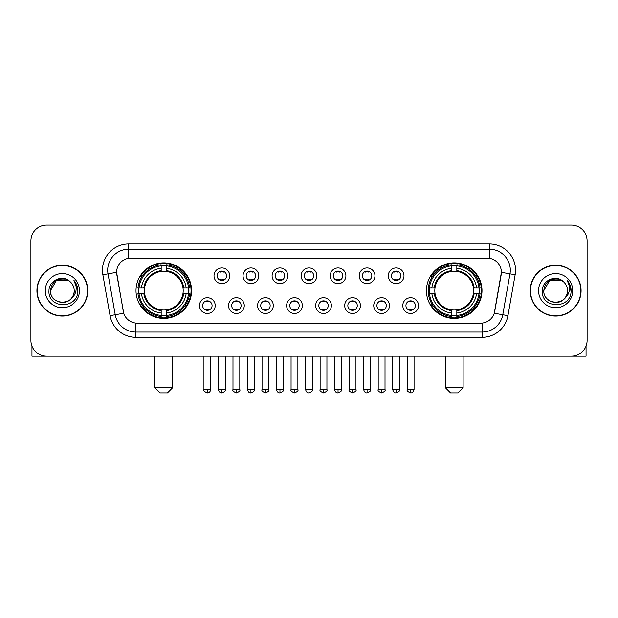 <?xml version="1.0" encoding="UTF-8"?>
<svg xmlns="http://www.w3.org/2000/svg" width="618" height="618" viewBox="0 0 618 618"><rect width="100%" height="100%" fill="white"/><g stroke="black" fill="none" stroke-linecap="round" stroke-linejoin="round"><path stroke-width="0.93" d="M426.428 290.653A27.787 27.787 0 0 0 454.207 318.432A27.787 27.787 0 0 0 481.994 290.653A27.787 27.787 0 0 0 454.207 262.866A27.787 27.787 0 0 0 426.428 290.653M136.006 290.653A27.787 27.787 0 0 0 163.793 318.432A27.787 27.787 0 0 0 191.572 290.653A27.787 27.787 0 0 0 163.793 262.866A27.787 27.787 0 0 0 136.006 290.653M215.219 305.593A7.864 7.864 0 0 1 207.354 313.457A7.864 7.864 0 0 1 199.49 305.593A7.864 7.864 0 0 1 207.354 297.729A7.864 7.864 0 0 1 215.219 305.593M202.634 305.593A4.72 4.72 0 0 0 207.354 310.313A4.72 4.72 0 0 0 212.074 305.593A4.72 4.72 0 0 0 207.354 300.873A4.72 4.72 0 0 0 202.634 305.593M244.257 305.593A7.864 7.864 0 0 1 236.393 313.457A7.864 7.864 0 0 1 228.529 305.593A7.864 7.864 0 0 1 236.393 297.729A7.864 7.864 0 0 1 244.257 305.593M231.68 305.593A4.72 4.72 0 0 0 236.393 310.313A4.72 4.72 0 0 0 241.113 305.593A4.72 4.72 0 0 0 236.393 300.873A4.72 4.72 0 0 0 231.68 305.593M273.303 305.593A7.864 7.864 0 0 1 265.439 313.457A7.864 7.864 0 0 1 257.575 305.593A7.864 7.864 0 0 1 265.439 297.729A7.864 7.864 0 0 1 273.303 305.593M260.719 305.593A4.72 4.72 0 0 0 265.439 310.313A4.72 4.72 0 0 0 270.159 305.593A4.72 4.72 0 0 0 265.439 300.873A4.72 4.72 0 0 0 260.719 305.593M302.341 305.593A7.864 7.864 0 0 1 294.477 313.457A7.864 7.864 0 0 1 286.613 305.593A7.864 7.864 0 0 1 294.477 297.729A7.864 7.864 0 0 1 302.341 305.593M289.765 305.593A4.72 4.72 0 0 0 294.477 310.313A4.72 4.72 0 0 0 299.197 305.593A4.72 4.72 0 0 0 294.477 300.873A4.72 4.72 0 0 0 289.765 305.593M331.387 305.593A7.864 7.864 0 0 1 323.523 313.457A7.864 7.864 0 0 1 315.659 305.593A7.864 7.864 0 0 1 323.523 297.729A7.864 7.864 0 0 1 331.387 305.593M318.803 305.593A4.72 4.72 0 0 0 323.523 310.313A4.72 4.72 0 0 0 328.235 305.593A4.72 4.72 0 0 0 323.523 300.873A4.72 4.72 0 0 0 318.803 305.593M360.425 305.593A7.864 7.864 0 0 1 352.561 313.457A7.864 7.864 0 0 1 344.697 305.593A7.864 7.864 0 0 1 352.561 297.729A7.864 7.864 0 0 1 360.425 305.593M347.841 305.593A4.72 4.72 0 0 0 352.561 310.313A4.72 4.72 0 0 0 357.281 305.593A4.72 4.72 0 0 0 352.561 300.873A4.72 4.72 0 0 0 347.841 305.593M389.471 305.593A7.864 7.864 0 0 1 381.607 313.457A7.864 7.864 0 0 1 373.743 305.593A7.864 7.864 0 0 1 381.607 297.729A7.864 7.864 0 0 1 389.471 305.593M376.887 305.593A4.72 4.72 0 0 0 381.607 310.313A4.72 4.72 0 0 0 386.32 305.593A4.72 4.72 0 0 0 381.607 300.873A4.72 4.72 0 0 0 376.887 305.593M418.51 305.593A7.864 7.864 0 0 1 410.646 313.457A7.864 7.864 0 0 1 402.781 305.593A7.864 7.864 0 0 1 410.646 297.729A7.864 7.864 0 0 1 418.51 305.593M405.926 305.593A4.72 4.72 0 0 0 410.646 310.313A4.72 4.72 0 0 0 415.366 305.593A4.72 4.72 0 0 0 410.646 300.873A4.72 4.72 0 0 0 405.926 305.593M229.734 275.813A7.864 7.864 0 0 1 221.877 283.677A7.864 7.864 0 0 1 214.013 275.813A7.864 7.864 0 0 1 221.877 267.957A7.864 7.864 0 0 1 229.734 275.813M217.157 275.813A4.72 4.72 0 0 0 221.877 280.533A4.72 4.72 0 0 0 226.59 275.813A4.72 4.72 0 0 0 221.877 271.101A4.72 4.72 0 0 0 217.157 275.813M258.78 275.813A7.864 7.864 0 0 1 250.916 283.677A7.864 7.864 0 0 1 243.052 275.813A7.864 7.864 0 0 1 250.916 267.957A7.864 7.864 0 0 1 258.78 275.813M246.196 275.813A4.72 4.72 0 0 0 250.916 280.533A4.72 4.72 0 0 0 255.636 275.813A4.72 4.72 0 0 0 250.916 271.101A4.72 4.72 0 0 0 246.196 275.813M287.818 275.813A7.864 7.864 0 0 1 279.962 283.677A7.864 7.864 0 0 1 272.098 275.813A7.864 7.864 0 0 1 279.962 267.957A7.864 7.864 0 0 1 287.818 275.813M275.242 275.813A4.72 4.72 0 0 0 279.962 280.533A4.72 4.72 0 0 0 284.674 275.813A4.72 4.72 0 0 0 279.962 271.101A4.72 4.72 0 0 0 275.242 275.813M316.864 275.813A7.864 7.864 0 0 1 309 283.677A7.864 7.864 0 0 1 301.136 275.813A7.864 7.864 0 0 1 309 267.957A7.864 7.864 0 0 1 316.864 275.813M304.28 275.813A4.72 4.72 0 0 0 309 280.533A4.72 4.72 0 0 0 313.72 275.813A4.72 4.72 0 0 0 309 271.101A4.72 4.72 0 0 0 304.28 275.813M345.902 275.813A7.864 7.864 0 0 1 338.038 283.677A7.864 7.864 0 0 1 330.182 275.813A7.864 7.864 0 0 1 338.038 267.957A7.864 7.864 0 0 1 345.902 275.813M333.326 275.813A4.72 4.72 0 0 0 338.038 280.533A4.72 4.72 0 0 0 342.758 275.813A4.72 4.72 0 0 0 338.038 271.101A4.72 4.72 0 0 0 333.326 275.813M374.948 275.813A7.864 7.864 0 0 1 367.084 283.677A7.864 7.864 0 0 1 359.22 275.813A7.864 7.864 0 0 1 367.084 267.957A7.864 7.864 0 0 1 374.948 275.813M362.364 275.813A4.72 4.72 0 0 0 367.084 280.533A4.72 4.72 0 0 0 371.804 275.813A4.72 4.72 0 0 0 367.084 271.101A4.72 4.72 0 0 0 362.364 275.813M403.987 275.813A7.864 7.864 0 0 1 396.123 283.677A7.864 7.864 0 0 1 388.266 275.813A7.864 7.864 0 0 1 396.123 267.957A7.864 7.864 0 0 1 403.987 275.813M391.41 275.813A4.72 4.72 0 0 0 396.123 280.533A4.72 4.72 0 0 0 400.843 275.813A4.72 4.72 0 0 0 396.123 271.101A4.72 4.72 0 0 0 391.41 275.813M110.066 315.651L102.858 274.763A26.211 26.211 0 0 1 128.668 243.994L489.332 243.994A26.211 26.211 0 0 1 515.142 274.763L507.934 315.651A26.211 26.211 0 0 1 482.125 337.304L135.875 337.304A26.211 26.211 0 0 1 110.066 315.651L123.731 313.241L116.825 274.763A14.152 14.152 0 0 1 130.761 258.154L487.239 258.154A14.152 14.152 0 0 1 501.175 274.763L494.701 311.457A14.152 14.152 0 0 1 480.765 323.152L137.235 323.152A14.152 14.152 0 0 1 123.299 311.457L116.609 272.337L108.019 273.851A20.966 20.966 0 0 1 128.668 249.239L489.332 249.239A20.966 20.966 0 0 1 509.981 273.851L502.774 314.74A20.966 20.966 0 0 1 482.125 332.067L135.875 332.067A20.966 20.966 0 0 1 115.226 314.74L108.019 273.851A20.966 20.966 0 0 1 107.702 270.205M138.502 293.272A25.423 25.423 0 0 1 138.502 288.034M428.923 293.272A25.423 25.423 0 0 1 428.923 288.034M36.925 290.653A25.423 25.423 0 0 0 62.356 316.076A25.423 25.423 0 0 0 87.779 290.653A25.423 25.423 0 0 0 62.356 265.23A25.423 25.423 0 0 0 36.925 290.653M530.221 290.653A25.423 25.423 0 0 0 555.644 316.076A25.423 25.423 0 0 0 581.075 290.653A25.423 25.423 0 0 0 555.644 265.23A25.423 25.423 0 0 0 530.221 290.653M128.668 243.994L128.668 258.309L489.332 258.309L489.332 243.994M116.609 272.306L116.763 270.205M480.765 323.152L137.235 323.152M515.142 274.763L501.391 272.337L494.269 313.241L507.934 315.651M494.701 311.457L494.616 311.905M123.384 311.905L123.299 311.457M587.1 240.85A15.728 15.728 0 0 0 571.372 225.122L46.628 225.122A15.728 15.728 0 0 0 30.9 240.85L30.9 340.456A15.728 15.728 0 0 0 46.628 356.177L571.372 356.177A15.728 15.728 0 0 0 587.1 340.456L587.1 240.85L587.1 340.456M30.9 240.85L30.9 340.456M571.372 225.122L46.628 225.122M46.628 356.177L571.372 356.177M87.517 290.653A25.16 25.16 0 0 0 62.356 265.493A25.16 25.16 0 0 0 37.188 290.653A25.16 25.16 0 0 0 62.356 315.813A25.16 25.16 0 0 0 87.517 290.653M68.274 280.394L70.112 281.7A11.85 11.85 0 0 1 74.199 290.653C74.925 305.933 49.78 305.933 50.506 290.653L56.431 280.394L68.274 280.394L70.112 281.7C62.843 274.083 48.845 280.356 48.976 290.653C47.648 308.938 77.296 309.417 77.775 291.541L77.806 290.653C77.76 286.767 76.47 283.353 73.928 280.417C75.859 283.585 76.539 286.999 75.968 290.653C75.411 293.759 73.905 296.3 71.433 298.262A11.85 11.85 0 0 0 74.199 290.653C74.925 305.933 49.78 305.933 50.506 290.653C51.657 282.14 56.539 278.301 65.153 279.143M71.433 298.262C65.145 306.767 49.888 301.329 50.506 290.653M45.261 290.653A17.088 17.088 0 0 0 62.356 307.741A17.088 17.088 0 0 0 79.444 290.653A17.088 17.088 0 0 0 62.356 273.565A17.088 17.088 0 0 0 45.261 290.653M74.044 280.549L77.798 291.101M31.951 346.103L31.951 356.177L92.762 356.177M580.812 290.653A25.16 25.16 0 0 0 555.644 265.493A25.16 25.16 0 0 0 530.483 290.653A25.16 25.16 0 0 0 555.644 315.813A25.16 25.16 0 0 0 580.812 290.653M563.407 281.7A11.85 11.85 0 0 1 567.494 290.653C568.22 305.933 543.075 305.933 543.801 290.653L549.726 280.394L561.569 280.394L563.407 281.7C556.138 274.083 542.14 280.356 542.272 290.653C540.935 308.938 570.592 309.417 571.071 291.541L571.094 290.653C571.055 286.767 569.757 283.353 567.216 280.417C569.155 283.585 569.835 286.999 569.263 290.653C568.707 293.759 567.193 296.3 564.728 298.262A11.85 11.85 0 0 0 567.494 290.653C568.22 305.933 543.075 305.933 543.801 290.653C544.952 282.14 549.835 278.301 558.448 279.143M564.728 298.262C558.433 306.767 543.183 301.329 543.801 290.653M538.556 290.653A17.088 17.088 0 0 0 555.644 307.741A17.088 17.088 0 0 0 572.739 290.653A17.088 17.088 0 0 0 555.644 273.565A17.088 17.088 0 0 0 538.556 290.653M567.332 280.549L571.094 291.101M167.463 392.878L160.124 392.878L154.879 387.633L172.7 387.633L167.463 392.878M183.005 293.272A19.397 19.397 0 0 0 166.412 271.433L166.412 271.433A19.397 19.397 0 0 0 144.573 293.272A19.397 19.397 0 0 0 183.005 293.272L183.785 293.272L183.005 293.272A19.397 19.397 0 0 1 166.412 309.873L166.412 313.04A22.542 22.542 0 0 0 186.18 293.272L189.656 293.272A26.002 26.002 0 0 1 166.412 316.524L166.412 315.466A24.952 24.952 0 0 0 188.606 293.272M139.027 293.272A24.898 24.898 0 0 1 139.027 288.034M166.412 265.887A24.898 24.898 0 0 0 161.167 265.887M188.552 288.034A24.898 24.898 0 0 1 188.552 293.272M189.656 288.034A26.002 26.002 0 0 0 166.412 264.782L166.412 265.84A24.952 24.952 0 0 1 188.606 288.034L189.656 288.034M137.922 293.272A26.002 26.002 0 0 0 161.167 316.524L161.167 315.466A24.952 24.952 0 0 1 138.973 293.272L137.922 293.272M188.606 288.034L186.18 288.034A22.542 22.542 0 0 0 166.412 268.266L166.412 265.84M166.412 315.466L166.412 313.04M138.973 293.272L141.398 293.272A22.542 22.542 0 0 0 161.167 313.04L161.167 315.466M166.412 268.266L166.412 270.661A20.162 20.162 0 0 1 183.785 288.034L186.18 288.034M186.18 293.272L183.785 293.272A20.162 20.162 0 0 1 166.412 310.645M161.167 313.04L161.167 309.873A19.397 19.397 0 0 1 144.573 293.272L141.398 293.272M183.005 288.034L183.785 288.034M166.412 315.412A24.898 24.898 0 0 1 161.167 315.412M161.167 264.782A26.002 26.002 0 0 0 137.922 288.034L138.973 288.034A24.952 24.952 0 0 1 161.167 265.84L161.167 264.782M161.167 265.84L161.167 268.266A22.542 22.542 0 0 0 141.398 288.034L138.973 288.034M161.167 271.402L161.167 268.266M141.398 288.034L143.801 288.034A20.162 20.162 0 0 1 161.167 270.661M161.167 309.873L161.167 310.645A20.162 20.162 0 0 1 143.801 293.272M141.978 276.501L140.495 276.501A27.262 27.262 0 0 1 191.047 290.653A27.262 27.262 0 0 1 140.495 304.805L141.978 304.805M457.876 392.878L450.537 392.878L445.3 387.633L463.121 387.633L457.876 392.878M473.427 293.272A19.397 19.397 0 0 0 456.833 271.433L456.833 271.433A19.397 19.397 0 0 0 434.995 293.272A19.397 19.397 0 0 0 473.427 293.272L474.199 293.272L473.427 293.272A19.397 19.397 0 0 1 456.833 309.873L456.833 313.04A22.542 22.542 0 0 0 476.602 293.272L480.078 293.272A26.002 26.002 0 0 1 456.833 316.524L456.833 315.466A24.952 24.952 0 0 0 479.027 293.272M429.448 293.272A24.898 24.898 0 0 1 429.448 288.034M456.833 265.887A24.898 24.898 0 0 0 451.588 265.887M478.973 288.034A24.898 24.898 0 0 1 478.973 293.272M480.078 288.034A26.002 26.002 0 0 0 456.833 264.782L456.833 265.84A24.952 24.952 0 0 1 479.027 288.034L480.078 288.034M428.344 293.272A26.002 26.002 0 0 0 451.588 316.524L451.588 315.466A24.952 24.952 0 0 1 429.394 293.272L428.344 293.272M479.027 288.034L476.602 288.034A22.542 22.542 0 0 0 456.833 268.266L456.833 265.84M456.833 315.466L456.833 313.04M429.394 293.272L431.82 293.272A22.542 22.542 0 0 0 451.588 313.04L451.588 315.466M456.833 268.266L456.833 270.661A20.162 20.162 0 0 1 474.199 288.034L476.602 288.034M476.602 293.272L474.199 293.272A20.162 20.162 0 0 1 456.833 310.645M451.588 313.04L451.588 309.873A19.397 19.397 0 0 1 434.995 293.272L431.82 293.272M473.427 288.034L474.199 288.034M456.833 315.412A24.898 24.898 0 0 1 451.588 315.412M451.588 264.782A26.002 26.002 0 0 0 428.344 288.034L429.394 288.034A24.952 24.952 0 0 1 451.588 265.84L451.588 264.782M451.588 265.84L451.588 268.266A22.542 22.542 0 0 0 431.82 288.034L429.394 288.034M451.588 271.402L451.588 268.266M431.82 288.034L434.215 288.034A20.162 20.162 0 0 1 451.588 270.661M451.588 309.873L451.588 310.645A20.162 20.162 0 0 1 434.215 293.272M432.399 276.501L430.916 276.501A27.262 27.262 0 0 1 481.468 290.653A27.262 27.262 0 0 1 430.916 304.805L432.399 304.805M220.302 280.263L220.302 279.521A4.025 4.025 0 0 0 223.446 279.521L223.446 280.263M223.446 271.372L223.446 272.113A4.025 4.025 0 0 0 220.302 272.113L220.302 271.372M249.34 280.263L249.34 279.521A4.025 4.025 0 0 0 252.492 279.521L252.492 280.263M252.492 271.372L252.492 272.113A4.025 4.025 0 0 0 249.34 272.113L249.34 271.372M278.386 280.263L278.386 279.521A4.025 4.025 0 0 0 281.53 279.521L281.53 280.263M281.53 271.372L281.53 272.113A4.025 4.025 0 0 0 278.386 272.113L278.386 271.372M307.424 280.263L307.424 279.521A4.025 4.025 0 0 0 310.576 279.521L310.576 280.263M310.576 271.372L310.576 272.113A4.025 4.025 0 0 0 307.424 272.113L307.424 271.372M336.47 280.263L336.47 279.521A4.025 4.025 0 0 0 339.614 279.521L339.614 280.263M339.614 271.372L339.614 272.113A4.025 4.025 0 0 0 336.47 272.113L336.47 271.372M365.508 280.263L365.508 279.521A4.025 4.025 0 0 0 368.66 279.521L368.66 280.263M368.66 271.372L368.66 272.113A4.025 4.025 0 0 0 365.508 272.113L365.508 271.372M394.554 280.263L394.554 279.521A4.025 4.025 0 0 0 397.698 279.521L397.698 280.263M397.698 271.372L397.698 272.113A4.025 4.025 0 0 0 394.554 272.113L394.554 271.372M205.779 310.043L205.779 309.294A4.025 4.025 0 0 0 208.923 309.294L208.923 310.043M208.923 301.144L208.923 301.893A4.025 4.025 0 0 0 205.779 301.893L205.779 301.144M234.825 310.043L234.825 309.294A4.025 4.025 0 0 0 237.969 309.294L237.969 310.043M237.969 301.144L237.969 301.893A4.025 4.025 0 0 0 234.825 301.893L234.825 301.144M263.863 310.043L263.863 309.294A4.025 4.025 0 0 0 267.007 309.294L267.007 310.043M267.007 301.144L267.007 301.893A4.025 4.025 0 0 0 263.863 301.893L263.863 301.144M292.909 310.043L292.909 309.294A4.025 4.025 0 0 0 296.053 309.294L296.053 310.043M296.053 301.144L296.053 301.893A4.025 4.025 0 0 0 292.909 301.893L292.909 301.144M321.947 310.043L321.947 309.294A4.025 4.025 0 0 0 325.091 309.294L325.091 310.043M325.091 301.144L325.091 301.893A4.025 4.025 0 0 0 321.947 301.893L321.947 301.144M350.993 310.043L350.993 309.294A4.025 4.025 0 0 0 354.137 309.294L354.137 310.043M354.137 301.144L354.137 301.893A4.025 4.025 0 0 0 350.993 301.893L350.993 301.144M380.031 310.043L380.031 309.294A4.025 4.025 0 0 0 383.175 309.294L383.175 310.043M383.175 301.144L383.175 301.893A4.025 4.025 0 0 0 380.031 301.893L380.031 301.144M409.077 310.043L409.077 309.294A4.025 4.025 0 0 0 412.221 309.294L412.221 310.043M412.221 301.144L412.221 301.893A4.025 4.025 0 0 0 409.077 301.893L409.077 301.144M586.049 346.103L586.049 356.177L525.238 356.177M482.125 323.09L482.125 337.304M135.875 337.304L135.875 323.09M102.858 274.763L108.019 273.851M161.167 315.651A25.137 25.137 0 0 0 166.412 315.651M188.791 293.272A25.137 25.137 0 0 0 188.791 288.034M166.412 265.655A25.137 25.137 0 0 0 161.167 265.655M451.588 315.651A25.137 25.137 0 0 0 456.833 315.651M479.205 293.272A25.137 25.137 0 0 0 479.205 288.034M456.833 265.655A25.137 25.137 0 0 0 451.588 265.655M221.877 389.471L218.463 389.471C219.058 391.897 220.201 393.033 221.877 392.878L221.877 389.471L225.284 389.471L225.284 356.177M250.916 389.471L247.509 389.471C248.104 391.897 249.239 393.033 250.916 392.878L250.916 389.471L254.322 389.471L254.322 356.177M279.962 389.471L276.547 389.471C277.142 391.897 278.278 393.033 279.962 392.878L279.962 389.471L283.368 389.471L283.368 356.177M309 389.471L305.593 389.471C306.188 391.897 307.324 393.033 309 392.878L309 389.471L312.407 389.471L312.407 356.177M338.038 389.471L334.632 389.471C335.226 391.897 336.362 393.033 338.038 392.878L338.038 389.471L341.453 389.471L341.453 356.177M367.084 389.471L363.678 389.471C364.272 391.897 365.408 393.033 367.084 392.878L367.084 389.471L370.491 389.471L370.491 356.177M396.123 389.471L392.716 389.471C393.311 391.897 394.446 393.033 396.123 392.878L396.123 389.471L399.537 389.471L399.537 356.177M207.354 389.471L203.948 389.471C203.252 390.561 204.388 391.696 207.354 392.878L207.354 389.471L210.761 389.471L210.761 356.177M236.393 389.471L232.986 389.471C232.298 390.561 233.434 391.696 236.393 392.878L236.393 389.471L239.799 389.471L239.799 356.177M265.439 389.471L262.032 389.471C261.337 390.561 262.472 391.696 265.439 392.878L265.439 389.471L268.845 389.471L268.845 356.177M294.477 389.471L291.07 389.471C290.383 390.561 291.518 391.696 294.477 392.878L294.477 389.471L297.884 389.471L297.884 356.177M323.523 389.471L320.116 389.471C319.421 390.561 320.557 391.696 323.523 392.878L323.523 389.471L326.93 389.471L326.93 356.177M352.561 389.471L349.155 389.471C348.467 390.561 349.603 391.696 352.561 392.878L352.561 389.471L355.968 389.471L355.968 356.177M381.607 389.471L378.201 389.471C377.505 390.561 378.641 391.696 381.607 392.878L381.607 389.471L385.014 389.471L385.014 356.177M410.646 389.471L407.239 389.471C406.551 390.561 407.687 391.696 410.646 392.878L410.646 389.471L414.052 389.471L414.052 356.177M172.7 356.177L172.7 387.633M154.879 356.177L154.879 387.633M463.121 356.177L463.121 387.633M445.3 356.177L445.3 387.633M218.463 389.471L218.463 356.177M225.284 389.471C225.972 390.561 224.836 391.696 221.877 392.878M247.509 389.471L247.509 356.177M254.322 389.471C255.018 390.561 253.882 391.696 250.916 392.878M276.547 389.471L276.547 356.177M283.368 389.471C284.056 390.561 282.92 391.696 279.962 392.878M305.593 389.471L305.593 356.177M312.407 389.471C313.102 390.561 311.966 391.696 309 392.878M334.632 389.471L334.632 356.177M341.453 389.471C342.14 390.561 341.005 391.696 338.038 392.878M363.678 389.471L363.678 356.177M370.491 389.471C371.186 390.561 370.051 391.696 367.084 392.878M392.716 389.471L392.716 356.177M399.537 389.471C400.225 390.561 399.089 391.696 396.123 392.878M203.948 389.471L203.948 356.177M210.761 389.471C210.166 391.897 209.031 393.033 207.354 392.878M232.986 389.471L232.986 356.177M239.799 389.471C240.495 390.561 239.359 391.696 236.393 392.878M262.032 389.471L262.032 356.177M268.845 389.471C269.533 390.561 268.397 391.696 265.439 392.878M291.07 389.471L291.07 356.177M297.884 389.471C298.579 390.561 297.443 391.696 294.477 392.878M320.116 389.471L320.116 356.177M326.93 389.471C327.617 390.561 326.482 391.696 323.523 392.878M349.155 389.471L349.155 356.177M355.968 389.471C356.663 390.561 355.528 391.696 352.561 392.878M378.201 389.471L378.201 356.177M385.014 389.471C385.702 390.561 384.566 391.696 381.607 392.878M407.239 389.471L407.239 356.177M414.052 389.471C413.457 391.897 412.322 393.033 410.646 392.878"/></g></svg>
